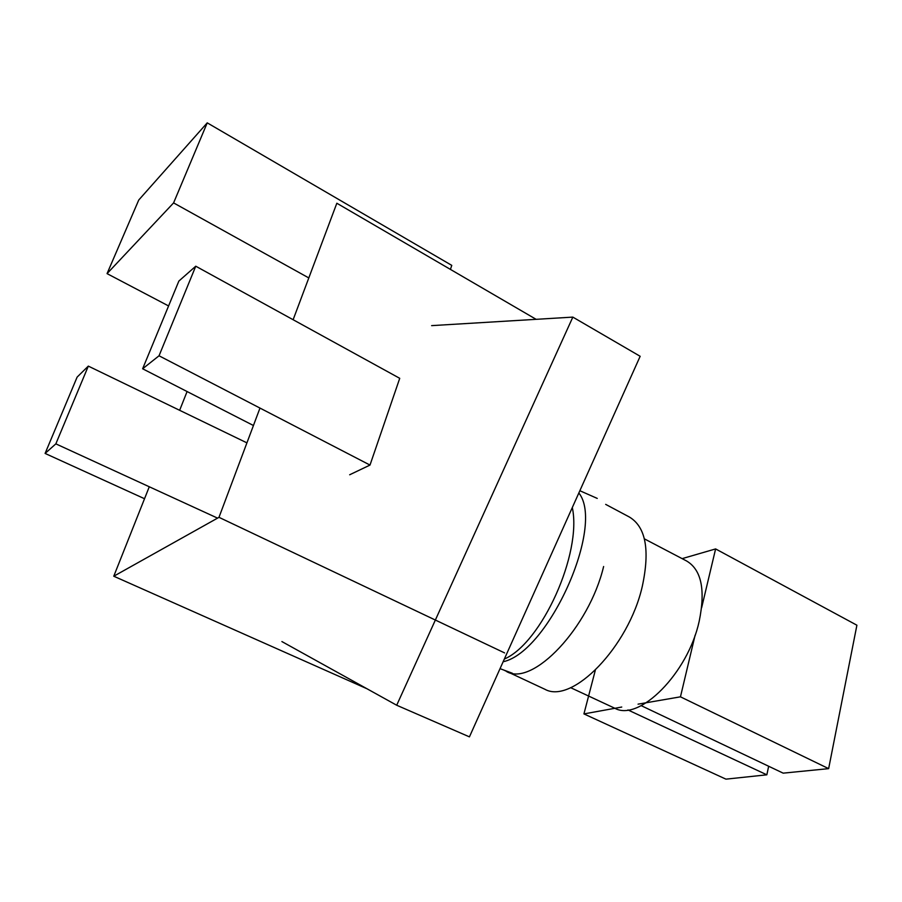 <?xml version="1.0" encoding="UTF-8"?>
<svg xmlns="http://www.w3.org/2000/svg" width="902" height="902" viewBox="0 0 902 902"><rect width="100%" height="100%" fill="white"/><g stroke="black" fill="none" stroke-linecap="round" stroke-linejoin="round"><path stroke-width="1.35" d="M281.898 641.57L396.7 705.24L469.435 736.866L640.161 356.29L572.838 317.109L431.63 325.633M396.7 705.24L572.838 317.109M572.308 507.544C582.173 553.287 541.707 643.081 504.342 659.046M77.121 377.104L88.317 366.111L55.845 443.852L45.1 453.435L77.121 377.104M246.922 442.859L88.317 366.111M144.534 498.727L45.1 453.435M217.562 518.131L55.845 443.852M595.309 670.287L583.932 713.91L725.93 779.148L766.847 774.818L627.961 709.942M768.662 766.249L766.847 774.818M583.932 713.91L621.749 707.044M503.124 661.752C548.766 652.078 605.174 525.55 578.836 492.977M605.682 504.376L629.246 516.947C645.753 526.745 650.105 549.87 642.303 586.323C628.57 647.106 571.992 704.631 544.887 689.275L503.62 669.983M603.618 566.512C589.051 627.781 532.789 686.591 506.744 671.663M504.601 652.913L218.983 517.331L113.765 576.22L149.281 486.764M367.024 688.778L113.765 576.22M536.115 319.319L336.829 203.232L293.127 319.725M218.983 517.331L259.979 408.076M179.645 410.297L187.086 391.536M450.425 269.405L451.767 265.368L207.234 122.852L173.59 202.905L107.056 273.622L138.75 200.018L207.234 122.852M168.584 305.947L107.056 273.622M308.8 277.929L173.59 202.905M142.629 368.783L159.034 355.783L195.757 266.203L178.867 281.063L142.629 368.783L253.439 425.507M195.757 266.203L399.733 378.321L370 465.071L349.672 474.768M159.034 355.783L370 465.071M644.366 538.844L686.546 560.954C701.395 569.681 705.623 589.761 699.208 621.196C688 673.219 639.191 721.916 614.905 708.296L570.628 687.662M641.209 705.657L783.173 773.149L828.645 768.639L680.458 696.829L638.052 704.158M682.126 558.631L715.613 548.923L856.9 625.21L828.645 768.639M715.613 548.923L701.632 607.745M695.115 635.166L680.458 696.829M500.035 668.653L512.381 673.253M579.851 490.722L597.248 498.411"/></g></svg>
